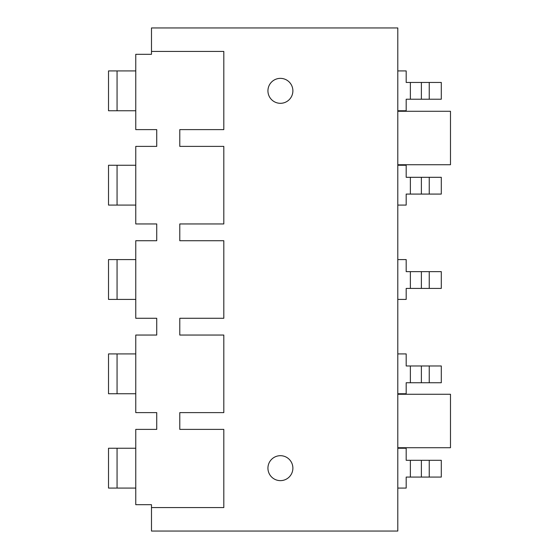 <?xml version="1.0" encoding="UTF-8"?>
<svg xmlns="http://www.w3.org/2000/svg" width="559" height="559" viewBox="0 0 559 559"><rect width="100%" height="100%" fill="white"/><g stroke="black" fill="none" stroke-linecap="round" stroke-linejoin="round"><path stroke-width="0.84" d="M397.798 111.276L450.484 111.276L450.484 164.73L397.798 164.73M397.798 394.27L450.484 394.27L450.484 447.724L397.798 447.724M151.489 507.572L151.489 531.05L397.798 531.05L397.798 27.95L151.489 27.95L151.489 51.428L223.81 51.428L223.81 129.618L179.788 129.618L179.788 146.388L223.81 146.388L223.81 223.949L179.788 223.949L179.788 240.719L223.81 240.719L223.81 318.281L179.788 318.281L179.788 335.051L223.81 335.051L223.81 412.612L179.788 412.612L179.788 429.382L223.81 429.382L223.81 507.572L151.489 507.572L151.489 504.7L135.767 504.7L135.767 429.382L156.73 429.382L156.73 412.612L135.767 412.612L135.767 335.051L156.73 335.051L156.73 318.281L135.767 318.281L135.767 240.719L156.73 240.719L156.73 223.949L135.767 223.949L135.767 146.388L156.73 146.388L156.73 129.618L135.767 129.618L135.767 54.3L151.489 54.3L151.489 51.428M280.408 455.69A12.473 12.473 0 0 0 267.936 468.162A12.473 12.473 0 0 0 280.408 480.635A12.473 12.473 0 0 0 292.881 468.162A12.473 12.473 0 0 0 280.408 455.69M280.408 103.31A12.473 12.473 0 0 0 292.881 90.837A12.473 12.473 0 0 0 280.408 78.365A12.473 12.473 0 0 0 267.936 90.837A12.473 12.473 0 0 0 280.408 103.31M397.798 110.752L406.183 110.752L406.183 99.222L421.381 99.222L421.381 82.453L406.183 82.453L406.183 70.923L397.798 70.923M421.381 99.222L441.296 99.222L441.296 82.453L421.381 82.453M397.798 205.083L406.183 205.083L406.183 194.078L410.376 194.078L410.376 177.308L406.183 177.308L406.183 165.254L397.798 165.254M410.376 194.078L421.381 194.078L421.381 177.308L410.376 177.308M421.381 194.078L421.381 177.308L441.296 177.308L441.296 194.078L421.381 194.078M397.798 299.414L406.183 299.414L406.183 288.409L410.376 288.409L410.376 271.639L406.183 271.639L406.183 259.586L397.798 259.586M410.376 288.409L421.381 288.409L421.381 271.639L410.376 271.639M421.381 288.409L421.381 271.639L441.296 271.639L441.296 288.409L421.381 288.409M397.798 393.746L406.183 393.746L406.183 382.74L410.376 382.74L410.376 365.97L406.183 365.97L406.183 353.917L397.798 353.917M410.376 382.74L421.381 382.74L421.381 365.97L410.376 365.97M421.381 382.74L421.381 365.97L441.296 365.97L441.296 382.74L421.381 382.74M397.798 488.077L406.183 488.077L406.183 477.072L410.376 477.072L410.376 460.302L406.183 460.302L406.183 448.248L397.798 448.248M410.376 477.072L421.381 477.072L421.381 460.302L410.376 460.302M421.381 477.072L421.381 460.302L441.296 460.302L441.296 477.072L421.381 477.072M117.062 110.752L117.062 70.923L108.516 70.923L108.516 110.752L135.767 110.752M117.062 70.923L135.767 70.923M117.062 205.083L117.062 165.254L108.516 165.254L108.516 205.083L135.767 205.083M117.062 165.254L135.767 165.254M117.062 299.414L117.062 259.586L108.516 259.586L108.516 299.414L135.767 299.414M117.062 259.586L135.767 259.586M117.062 393.746L117.062 353.917L108.516 353.917L108.516 393.746L135.767 393.746M117.062 353.917L135.767 353.917M135.767 488.077L108.516 488.077L108.516 448.248L135.767 448.248M410.376 99.222L410.376 82.453M429.242 99.222L429.242 82.453M429.242 194.078L429.242 177.308M429.242 288.409L429.242 271.639M429.242 382.74L429.242 365.97M429.242 477.072L429.242 460.302M117.062 488.077L117.062 448.248"/></g></svg>
